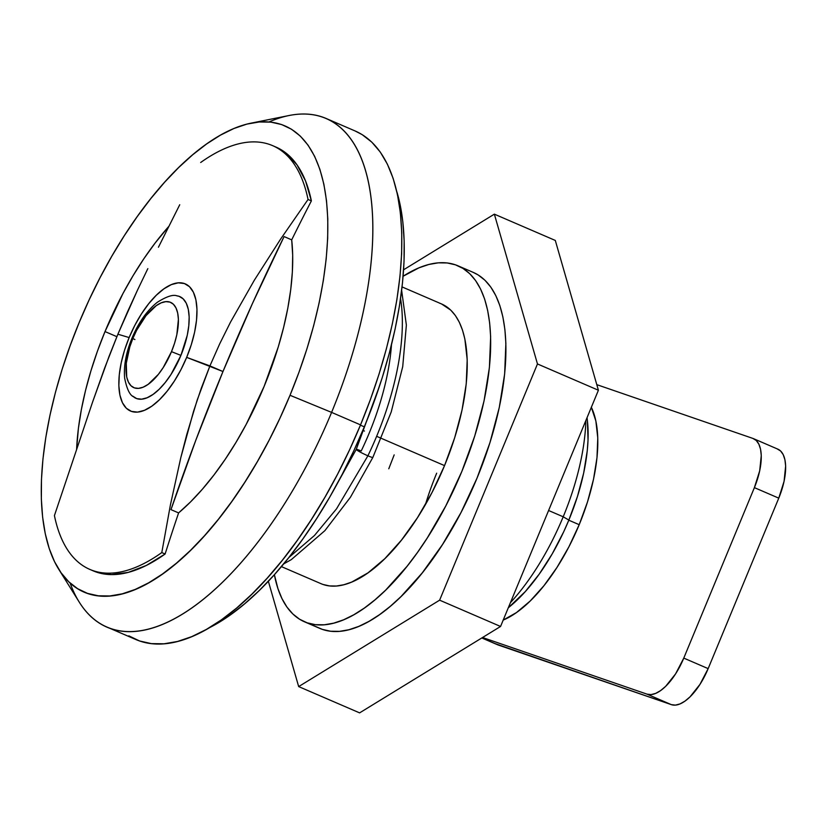 <?xml version="1.0" encoding="UTF-8"?>
<svg xmlns="http://www.w3.org/2000/svg" width="827" height="827" viewBox="0 0 827 827"><rect width="100%" height="100%" fill="white"/><g stroke="black" fill="none" stroke-linecap="round" stroke-linejoin="round"><path stroke-width="1.24" d="M134.015 397.218A55.378 24.272 -66.7 0 0 180.917 355.393L171.489 351.651A46.446 20.365 113.3 0 1 134.429 387.894A46.446 20.365 113.3 0 1 132.899 338.357L131.989 338.109L132.899 338.357L136.734 330.118L146.017 315.645L156.251 305.649L161.224 302.837L165.855 301.638L169.959 302.113L173.381 304.233L175.996 307.923L177.681 313.03L178.405 319.377L176.823 334.728L174.58 343.153L171.489 351.651L163.219 367.56L158.37 374.362L148.147 384.359L143.164 387.17L138.533 388.37L134.429 387.894L131.007 385.775L128.402 382.084L126.707 376.978L126.283 363.301L129.808 346.854L132.899 338.357A46.446 20.365 113.3 0 1 169.959 302.113A46.446 20.365 113.3 0 1 171.489 351.651L180.917 355.393L187.274 335.214L188.804 325.642L189.156 316.906L188.308 309.35L186.282 303.251L183.17 298.857L179.087 296.324L176.668 295.787M275.794 147.01L286.059 153.109L297.038 164.883L305.545 180.937L311.376 200.909A999.171 438.01 -66.7 0 0 291.704 239.861L284.085 236.574A999.171 438.01 -66.7 0 0 222.97 371.53L252.462 303.478L284.085 236.574L291.704 239.861L292.686 255.285L292.355 271.959L290.722 289.698L287.796 308.275L283.609 327.461L278.234 347.03L264.133 386.374A191.523 83.961 113.3 0 1 178.601 512.916L170.982 509.628L195.751 440.377L222.97 371.53L186.664 357.378A69.23 30.351 113.3 0 1 131.431 411.391A69.23 30.351 113.3 0 1 129.146 337.561L117.889 334.211L104.719 367.87L92.572 402.077L54.427 515.583A230.754 101.152 -66.7 0 0 161.792 552.57L170.393 505.008L180.772 457.786L186.799 434.433L197.271 399.823L209.924 365.906L222.97 371.53A999.171 438.01 -66.7 0 0 170.982 509.628L178.601 512.916A999.171 438.01 -66.7 0 0 165.121 554.007L161.792 552.57L170.393 505.008L180.772 457.786L193.57 411.288L201.219 388.432L209.924 365.906L219.662 343.908L230.444 322.251L254.385 280.126L280.477 239.303L308.047 199.472L311.376 200.909A230.754 101.152 -66.7 0 0 275.97 147.082L272.631 145.645A230.754 101.152 113.3 0 1 308.047 199.472L311.376 200.909A999.171 438.01 -66.7 0 0 291.704 239.861A191.523 83.961 113.3 0 1 264.133 386.374L246.188 424.385L236.036 442.321L225.264 459.233L213.986 474.936L202.357 489.233L190.52 501.937L178.601 512.916A999.171 438.01 -66.7 0 0 165.121 554.007L161.792 552.57A230.754 101.152 113.3 0 1 89.843 569.41A230.754 101.152 113.3 0 1 54.427 515.583L92.572 402.077L108.988 356.561L117.889 334.211L129.146 337.561L134.863 325.28L141.469 313.846L148.705 303.716L156.293 295.26L163.942 288.809L171.365 284.612L178.27 282.834L184.39 283.537L189.486 286.7L193.373 292.2L195.906 299.819L196.971 309.267L196.526 320.183L194.614 332.154L191.275 344.714L186.664 357.378L180.948 369.659L174.342 381.082L167.106 391.223L159.518 399.679L151.868 406.129L144.446 410.316L137.551 412.104L131.431 411.391L126.324 408.238L122.437 402.739L119.915 395.12L118.85 385.671L119.284 374.745L121.207 362.784L124.536 350.224L129.146 337.561A69.23 30.351 113.3 0 1 184.39 283.537A69.23 30.351 113.3 0 1 186.664 357.378L209.924 365.906L219.662 343.908L230.444 322.251L254.385 280.126L280.477 239.303L308.047 199.472A230.754 101.152 -66.7 0 0 200.682 162.495A230.754 101.152 113.3 0 1 272.631 145.645M105.008 331.565A191.523 83.961 113.3 0 1 168.946 226.247L155.145 243.004L143.877 258.706L133.106 275.618L122.954 293.544L105.008 331.565L116.876 336.682L105.008 331.565L97.431 351.186L90.908 370.899L85.522 390.478L81.346 409.665L78.42 428.241L76.601 449.661A191.523 83.961 113.3 0 1 105.008 331.565M503.198 620.095A124.794 54.706 -66.7 0 0 579.2 524.69L568.8 520.204L579.2 524.69A124.794 54.706 -66.7 0 0 591.346 407.287M563.208 516.792A152.302 66.76 113.3 0 1 510.393 602.718A152.302 66.76 -66.7 0 0 563.208 516.792L548.59 510.497L563.208 516.792A152.302 66.76 -66.7 0 0 585.878 420.488A152.302 66.76 113.3 0 1 563.208 516.792L568.852 520.069L563.208 516.792M425.44 504.573A152.302 66.76 113.3 0 1 436.666 473.209M587.439 421.057L588.028 440.16L587.273 450.653L583.686 472.992L577.463 496.427L568.852 520.069L563.756 531.668L552.198 553.914L539.214 574.134L525.31 591.574L508.305 607.773A129.219 56.649 -66.7 0 0 568.852 520.069A129.219 56.649 -66.7 0 0 587.449 421.201L587.056 417.635M441.525 303.943L450.746 310.125L455.388 315.552L459.305 322.22L462.469 330.056L464.857 338.987L467.203 359.776L466.242 383.8L462.014 410.13L454.685 437.752L444.544 465.611L376.647 436.325L444.544 465.611L431.963 492.623L417.428 517.774L401.508 540.072L384.813 558.67L367.984 572.863L351.661 582.094L343.887 584.73L336.475 586.012L329.497 585.919L323.016 584.462A152.302 66.76 113.3 0 1 320.948 583.655L281.407 566.609M364.449 431.063L362.857 430.371L364.449 431.063M106.89 627.031L135.835 639.519A276.911 121.383 -66.7 0 0 360.541 424.882L331.596 412.394A276.911 121.383 113.3 0 1 106.89 627.031A276.911 121.383 113.3 0 1 70.109 583.035M58.696 569.203L79.247 602.118A276.911 121.383 -66.7 0 0 331.596 412.394L290.019 395.285A253.827 111.273 113.3 0 1 58.696 569.203A253.827 111.273 113.3 0 1 79.123 322.644A253.827 111.273 113.3 0 1 251.108 123.14A253.827 111.273 113.3 0 1 290.019 395.285L331.596 412.394A276.911 121.383 -66.7 0 0 289.161 115.501L251.108 123.14M128.826 635.849L139.587 640.966L151.372 643.623L164.066 643.788L177.547 641.463L191.678 636.666L206.326 629.45L221.347 619.888L236.615 608.062L251.956 594.086L267.235 578.104L282.317 560.272L297.027 540.744L311.252 519.718L324.846 497.399L337.674 474.005L349.614 449.754L360.541 424.882L370.372 399.627L379.004 374.228L386.343 348.942L392.318 324.008L396.888 299.653L399.999 276.135L401.633 253.662L401.746 232.459L400.361 212.725L397.487 194.645L393.145 178.415L387.387 164.17L380.265 152.054L371.84 142.182L362.195 134.656L355.072 130.945M269.002 121.951A276.911 121.383 113.3 0 1 326.241 118.509A276.911 121.383 113.3 0 1 331.596 412.394L360.541 424.882A276.911 121.383 -66.7 0 0 355.186 130.997L326.241 118.509M503.095 620.136L516.472 612.569L530.262 600.95L543.949 585.702L556.984 567.436L568.893 546.833L579.2 524.69L587.521 501.865L593.528 479.226L596.991 457.651L597.776 437.969L595.853 420.933L591.305 407.194M89.843 569.41L93.172 570.847A230.754 101.152 -66.7 0 0 165.121 554.007L146.265 565.472L128.247 572.387L111.469 574.6L96.304 572.067L92.986 570.775M290.019 395.285L299.023 372.14L306.931 348.86L313.66 325.683L319.15 302.816L323.336 280.498L326.189 258.944L327.678 238.341L327.792 218.897L326.52 200.816L323.884 184.245L319.904 169.359L314.622 156.303L308.089 145.201L300.366 136.155L291.528 129.25L281.666 124.567L270.863 122.127L259.223 121.982L246.87 124.112L233.917 128.505L220.489 135.121L206.719 143.888L192.732 154.732L178.663 167.54L164.656 182.188L150.834 198.542L137.344 216.436L124.298 235.705L111.841 256.163L100.088 277.614L89.14 299.85L79.123 322.644L70.109 345.8L62.201 369.08L55.471 392.256L49.992 415.113L45.805 437.431L42.952 458.995L41.464 479.598L41.35 499.032L42.622 517.123L45.258 533.694L49.227 548.57L54.51 561.626L61.043 572.739L68.765 581.784L77.604 588.679L87.476 593.372L98.279 595.802L109.908 595.957L122.262 593.827L135.225 589.434L148.653 582.818L162.423 574.052L176.409 563.208L190.479 550.4L204.486 535.751L218.307 519.397L231.798 501.493L244.833 482.224L257.29 461.766L269.054 440.326L279.991 418.09L290.019 395.285M132.64 396.081L136.724 398.614L141.624 399.172L147.144 397.746L153.078 394.396L159.197 389.238L165.266 382.467L171.055 374.362L180.917 355.393A55.378 24.272 -66.7 0 0 177.35 295.88M127.43 312.037L117.889 334.211L137.458 290.205L127.43 312.037M147.837 268.63L137.458 290.205L147.837 268.63M179.738 204.734L158.433 247.232L179.738 204.734M134.904 339.546L131.989 338.109C126.035 352.643 123.585 365.968 124.65 378.115C126.748 388.69 129.643 394.892 133.343 396.702M364.325 426.846L360.427 425.161L364.325 426.846L373.825 402.429L382.167 377.887L389.259 353.439L395.048 329.332L399.462 305.794L402.47 283.051L404.041 261.332L404.155 240.833L402.821 221.76L400.041 204.29L396.867 191.823A267.679 117.341 -66.7 0 1 364.325 426.846A267.679 117.341 -66.7 0 1 208.683 628.096L229.772 615.35L244.523 603.917L259.358 590.416L274.13 574.961L288.706 557.718L302.93 538.842L316.679 518.519L329.818 496.944L342.213 474.336L353.76 450.891L364.325 426.846M372.863 457.414A9.231 0.796 -154.3 0 1 367.901 455.801L336.537 508.832L314.477 535.482L288.871 557.512L314.477 535.482L336.537 508.832L367.901 455.801A9.231 0.796 25.7 0 0 372.863 457.414M400.557 298.588A170.755 74.854 113.3 0 1 367.901 455.801A170.755 74.854 -66.7 0 0 400.557 298.588M379.944 384.793L356.241 449.392A9.231 0.796 25.7 0 0 367.901 455.801A9.231 0.796 -154.3 0 1 356.251 449.371A9.231 0.796 -154.3 0 1 361.203 450.994A152.302 66.76 -66.7 0 0 391.481 344.797M481.8 637.968L496.903 644.481A138.45 60.691 -66.7 0 0 498.774 645.205L481.883 637.917L498.774 645.205L671.328 704.635L675.411 705.111L680.011 703.922L684.952 701.12L690.059 696.82L699.942 684.425L708.16 668.619L778.765 498.143L784.068 481.335L785.64 466.077L784.926 459.771L783.241 454.695L780.647 451.035L777.246 448.927M495.084 643.613L671.328 704.635L646.952 694.122L671.328 704.635A46.147 20.23 -66.7 0 0 708.16 668.619L683.774 658.106A46.147 20.23 113.3 0 1 646.952 694.122L482.554 637.503L646.952 694.122L651.035 694.597L655.635 693.408L660.577 690.607L665.683 686.307L675.566 673.912L683.774 658.106L754.389 487.63L759.693 470.821L761.264 455.563L760.551 449.257L758.866 444.182L756.271 440.512L752.87 438.413L596.794 384.648L752.87 438.413A46.147 20.23 113.3 0 1 753.5 438.651A46.147 20.23 113.3 0 1 754.389 487.63L778.765 498.143L708.16 668.619L683.774 658.106L754.389 487.63L778.765 498.143A46.147 20.23 -66.7 0 0 777.876 449.164L753.5 438.651M473.199 272.372L478.182 274.967L484.932 280.239L490.835 287.145L495.818 295.632L499.849 305.597L502.888 316.968L504.904 329.611L505.876 343.422L504.646 374L499.27 407.515L489.946 442.672L477.024 478.12L461.021 512.513L442.528 544.507L422.266 572.894L401.012 596.567L390.272 606.356L379.593 614.626L369.069 621.325L358.815 626.38L348.932 629.729L339.494 631.363L330.614 631.239L322.365 629.388A193.838 84.974 -66.7 0 0 475.794 481.087A193.838 84.974 -66.7 0 0 473.282 272.403L458.044 265.829A193.838 84.974 113.3 0 1 460.556 474.512A193.838 84.974 113.3 0 1 307.127 622.814L317.186 627.155M304.491 621.801A193.838 84.974 113.3 0 1 274.378 574.693L277.924 588.607L281.955 598.572L286.938 607.059L292.841 613.965L299.591 619.237L307.127 622.814A193.838 84.974 113.3 0 1 304.491 621.801L319.729 628.365A193.838 84.974 -66.7 0 0 322.365 629.388L307.127 622.814L315.376 624.674L324.256 624.788L333.695 623.155L343.587 619.805L353.842 614.75L364.356 608.062L375.034 599.782L385.785 590.002L407.029 566.319L417.335 552.653L427.29 537.943L445.784 505.938L461.797 471.555L474.708 436.098L484.043 400.94L489.419 367.426L490.638 336.858L489.667 323.047L487.651 310.394L484.622 299.023L480.58 289.057L475.597 280.57L469.695 273.665L462.944 268.393L455.408 264.816L447.159 262.955L438.279 262.841L428.841 264.475L418.958 267.824L403.111 276.249A193.838 84.974 113.3 0 1 455.408 264.816A193.838 84.974 113.3 0 1 458.044 265.829M268.351 581.247L298.671 686.586L439.623 600.175L537.467 363.952L494.36 214.152L403.597 269.788L494.36 214.152L555.299 240.44L598.407 390.241L500.562 626.463L359.611 712.874L298.671 686.586L359.611 712.874L500.562 626.463L439.623 600.175L500.562 626.463L598.407 390.241L537.467 363.952L598.407 390.241L555.299 240.44L494.36 214.152L537.467 363.952L439.623 600.175L298.671 686.586L268.351 581.247M388.773 468.775L394.179 454.881M439.53 303.168A152.302 66.76 113.3 0 1 441.587 303.974A152.302 66.76 113.3 0 1 443.561 467.937A152.302 66.76 113.3 0 1 323.016 584.462L320.876 583.635M402.056 286.917L441.659 304.005M176.864 295.808C173.008 294.371 166.506 296.511 157.368 302.248C147.041 310.476 138.585 322.427 131.989 338.109M401.643 290.38L406.367 325.094L402.718 366.661L391.212 411.991L372.863 457.403L350.452 497.223L324.887 530.645L291.331 559.61L283.651 563.931M356.241 449.392L337.426 483.35"/></g></svg>

